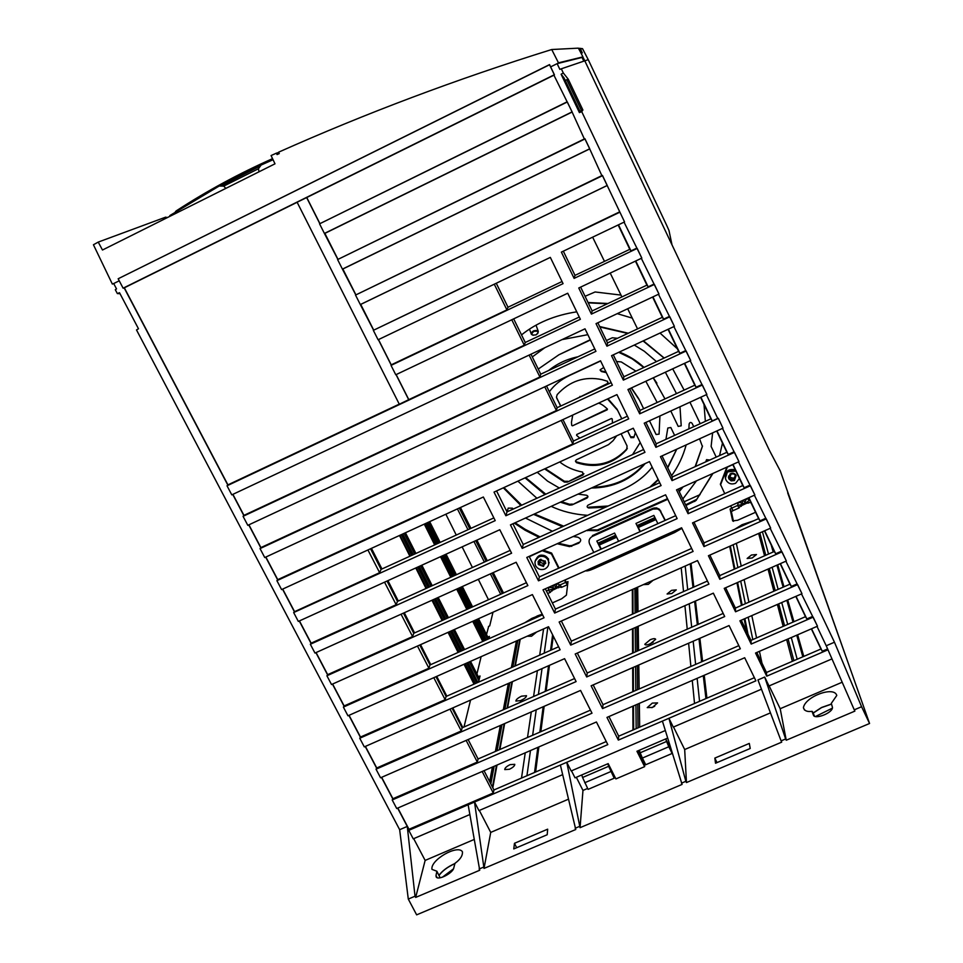 <?xml version="1.0" encoding="UTF-8"?>
<svg xmlns="http://www.w3.org/2000/svg" width="963" height="963" viewBox="0 0 963 963"><rect width="100%" height="100%" fill="white"/><g stroke="black" fill="none" stroke-linecap="round" stroke-linejoin="round"><path stroke-width="1.44" d="M566.533 583.036L567.231 584.794L561.778 587.225L559.912 584.998L565.666 582.422L567.436 584.83M546.418 591.029L548.296 590.187L550.306 592.353L552.786 589.139L548.296 590.187L548.838 587.514L553.099 587.611C552.822 585.6 553.641 585.239 555.531 586.527L561.501 587.37M557.071 583.542L559.912 584.998L556.975 587.261L553.725 588.345L553.099 587.611L552.786 589.139L553.725 588.345L552.136 590.909M558.684 587.827L555.531 586.527L557.372 583.686M787.71 492.827L848.186 663.013L787.686 492.839M442.426 877.185L453.477 868.843M815.444 716.544L832.381 708.154M565.016 579.979L567.592 584.902M733.469 521.356L731.362 511.666L733.132 510.583M492.996 612.227L489.698 625.902L488.482 626.444M681.142 528.001L593.822 567.689L594.051 568.603C589.669 570.517 586.852 571.24 585.588 570.782M681.888 528.362L674.618 532.551L594.051 568.603M439.008 875.487C442.462 870.769 447.807 866.796 455.054 863.57M813.145 713.138L821.583 707.588L831.538 704.122M488.879 638.734L489.433 636.387L487.808 637.109M478.563 682.141L480.031 675.978L478.31 676.736M566.208 582.362L567.977 581.568L566.413 595.134L561.658 598.769L552.341 602.922M755.57 512.268L737.694 520.237L732.674 520.935L730.098 509.042L731.76 508.295M614.575 776.912L607.93 763.719M671.355 750.189L665.806 739.042M610.361 768.558L614.25 776.383L614.201 778.212L588.08 789.371L582.567 777.49L608.676 766.295L607.846 763.755M582.567 777.49L581.76 774.95M639.312 750.261L640.178 752.789L666.577 741.474L665.674 738.946M668.166 743.785L668.816 746.746L666.577 741.474M640.178 752.789L642.393 758.05L668.816 746.746L672.138 753.451L645.728 764.73L642.393 758.05M608.676 766.295L614.201 778.212M672.09 752.609L672.138 753.451M671.428 750.466L668.719 744.989M536.632 632.017L531.54 636.206L527.146 636.23M509.379 769.281L504.756 769.581C504.756 768.041 506.55 766.392 510.161 764.622L514.784 764.333C514.784 765.862 512.978 767.511 509.379 769.281M520.814 700.595L515.903 701.064C515.963 699.607 517.853 697.97 521.561 696.165L526.484 695.695C526.412 697.152 524.522 698.789 520.814 700.595M653.058 580.316L648.28 584.385L643.368 584.613M650.302 643.838C647.124 645.114 645.294 645.27 644.801 644.271L650.169 639.745C653.347 638.457 655.189 638.313 655.671 639.312L650.302 643.838M652.469 707.408L647.232 707.612L652.324 703.098L657.573 702.894L652.469 707.408M671.801 593.521L667.094 594.002L671.548 590.355L676.267 589.874L671.801 593.521M752.163 557.986L747.144 558.48L751.453 555.013L756.485 554.532L752.163 557.986M509.596 769.184L511.666 768.065M520.056 700.908L523.872 698.897M648.857 644.391L653.143 642.285M651.807 707.685L654.696 706.24M559.058 568.038L551.594 553.063L543.096 550.09M565.666 582.422L564.559 580.195M558.6 568.254L551.45 553.93L542.193 550.692L529.325 556.71M551.594 553.063L551.45 553.93M548.103 560.129C546.117 556.879 543.252 555.711 539.497 556.614C535.404 558.516 534.104 561.561 535.621 565.75C537.811 569.229 540.869 570.313 544.817 569.025C548.465 566.978 549.56 564.005 548.103 560.129M538.293 564.547L543.481 566.449L545.431 561.333L540.002 559.539L538.173 561.477L538.293 564.547M726.884 467.139L720.384 484.172L724.73 493.646M736.153 475.469C734.613 473.134 732.578 472.64 730.05 473.977L728.762 478.792L731.182 480.862L734.42 480.549L736.153 475.469M735.864 471.076L727.98 471.822C725.392 474.133 724.73 476.878 725.994 480.031C728.245 483.691 731.447 484.762 735.588 483.27L739.415 478.503M738.32 502.397L742.317 502.939C742.244 500.808 743.087 500.423 744.844 501.807L746.77 498.617M732.795 464.66L727.33 467.115L720.541 484.931M730.592 505.852L733.036 510.655L738.958 508.007M741.967 504.504L737.622 505.479L739.066 507.958L742.317 502.939L742.786 503.757L741.967 504.504M750.899 502.517L749.647 500.098L746.301 502.566L750.935 502.65M748.227 503.192L745.314 502.626L742.786 503.757L741.209 506.357M731.362 511.666L730.098 509.042M673.727 531.311L674.618 532.551M594.039 566.99L587.298 570.012M665.048 520.441L659.932 510.486L657.573 508.921L652.974 509.102L652.926 508.32L656.417 507.85L659.474 509.295L665.325 520.321M652.926 508.32L592.426 535.584L592.365 536.415C589.296 538.173 588.369 540.688 589.597 543.951L593.798 552.449M616.103 536.15L598.673 543.987L601.285 549.079L598.914 544.336M640.323 531.552L637.988 526.773M652.974 509.102L592.365 536.415M657.885 523.667L653.853 515.398L635.965 523.439L637.157 525.557L654.912 517.576M640.01 531.696L635.965 523.439M618.631 541.29L614.587 533.069L596.819 541.05L598.047 543.156L615.646 535.235M600.876 549.259L596.819 541.05M655.37 518.491L637.759 526.412L637.157 525.557M598.673 543.987L598.047 543.156M637.759 526.412L640.347 531.54M544.528 561.742L540.773 560.261L539.184 564.149L543.048 565.582L544.528 561.742M545.166 560.899L543.397 563.524L539.545 562.091L539.412 559.9M735.684 475.674L733.794 473.94L731.158 473.94L729.22 478.587L734.203 480.104L735.684 475.674M728.822 476.841L728.558 476.035M735.467 474.458L735.588 475.241M735.588 475.469L733.782 478.358L728.907 476.986M469.8 814.542L413.247 838.845L408.781 830.347L468.138 804.779L479.73 870.239L415.667 897.42L415.029 896.216L408.288 899.069L416.642 914.85L869.565 723.49L861.584 706.734L834.464 642.225L581.724 111.648L579.401 112.599L561.116 74.235L563.295 72.959L561.321 68.806L584.794 60.825L769.329 450.215L780.319 471.015L788.962 495.476M788.974 495.476L869.565 723.49M831.502 704.013L821.547 707.492L813.085 713.029M454.656 863.63C447.614 866.844 442.378 870.757 438.947 875.343M645.884 422.42L656.2 443.799L710.875 418.833L700.583 397.322M597.842 322.786L607.557 342.924L662.315 317.321L652.613 297.037M546.527 385.994L557.144 407.698L611.144 382.648M562.958 419.591L573.454 441.03L627.419 416.197M513.676 318.849L525.244 342.491L579.281 317.02M563.331 251.187L574.995 275.382L629.79 249.333L618.15 224.969M662.026 455.896L672.222 477.034L726.872 452.285L716.701 431.015M678.072 489.168L688.148 510.077L742.786 485.545L732.723 464.503M694.01 522.235L703.989 542.927L758.603 518.612L748.636 497.775M709.863 555.097L719.746 575.597L774.324 551.486L764.453 530.854M725.608 587.755L735.407 608.074L789.961 584.168L780.174 563.716M741.257 620.22L750.984 640.371L805.501 616.669L795.811 596.386M756.822 652.481L766.464 672.487L820.97 648.99L811.34 628.863M484.052 770.665L493.923 789.973L606.257 741.546M468.126 739.536L478.069 758.976L590.463 710.14M452.104 708.214L462.132 727.823L574.586 678.542M435.986 676.712L446.098 696.478L558.624 646.775M419.772 645.005L429.98 664.976L542.566 614.827M403.449 613.13L413.765 633.281L526.424 582.699M387.042 581.05L397.466 601.418L510.185 550.391M370.538 548.766L381.071 569.374L493.863 517.901M638.024 750.815L644.632 764.068L645.258 763.791M576.331 777.273L582.964 790.43L587.611 788.444M608.941 716.556L618.703 736.177L754.378 677.699M593.172 684.91L603.019 704.675L738.826 645.655M577.319 653.07L587.237 673.005L723.177 613.431M561.357 621.039L571.372 641.141L707.444 581.026M545.311 588.802L555.422 609.098L691.627 548.441M529.156 556.385L539.376 576.885L675.713 515.662M512.918 523.764L523.234 544.48L659.715 482.692M496.27 283.254L507.995 307.233L562.043 281.533M580.641 287.106L592.137 310.953L646.919 285.132L635.436 261.117M629.646 388.739L640.082 410.37L694.78 385.188L684.368 363.424M613.311 354.841L623.868 376.75L678.602 351.351L668.057 329.31M530.986 354.215L540.749 374.186L594.761 348.919M496.571 490.937L507.007 511.895L643.609 449.54M827.987 649.784L766.741 676.17L755.534 653.034L817.479 626.203L813.169 617.151L751.188 644.066L739.921 620.798L801.974 593.702L797.629 584.601L735.551 611.782L724.224 588.369L786.362 560.996L781.992 551.847L719.818 579.293L708.419 555.735L770.665 528.097L766.271 518.888L703.989 546.599L692.517 522.909L754.872 494.994L750.442 485.725L688.064 513.712L676.52 489.866L738.97 461.674L734.516 452.357L672.042 480.621L660.425 456.631L722.972 428.162L718.362 418.339L655.911 447.326L644.223 423.19L706.878 394.433L702.376 384.995L639.697 413.825L627.936 389.534L690.688 360.499L686.15 351.001L623.362 380.108L611.529 355.672L674.389 326.349L669.827 316.791L606.943 346.186L596.025 323.64L658.969 294.04L654.383 284.422L591.402 314.107L578.763 287.997L641.815 258.096L637.193 248.418L574.117 278.391L561.381 252.113L624.554 221.911L619.895 212.161L373.343 330.345L619.245 212.065M656.2 443.799L655.911 447.326M717.736 418.424L712.223 420.939L710.875 418.833M718.362 418.339L717.808 418.592L706.397 394.661M644.957 452.321L505.876 515.759L494.019 492.105L633.257 428.222L644.957 452.321M507.007 511.895L505.876 515.759M373.343 330.345L378.098 339.77L550.33 257.398L563.066 283.64L391.038 365.398L395.769 374.763L567.725 293.233L580.376 319.295L227.015 485.785L231.782 494.862L584.998 328.816L595.941 351.339L243.061 516.312L247.804 525.329L600.527 360.8L612.384 385.2L260.034 548.585L264.753 557.553L616.946 394.613L628.719 418.869L276.899 580.665L281.593 589.585L483.354 497.004L495.223 520.622L293.667 612.552L298.325 621.412L499.797 529.722L511.606 553.207L310.339 644.259L314.973 653.058L516.144 562.26L527.88 585.588L326.902 675.773L331.513 684.524L532.395 594.592L544.047 617.777L343.382 707.095L347.956 715.798L548.549 626.72L560.129 649.784L359.753 738.236L364.303 746.879L564.595 658.668L576.115 681.587L376.027 769.184L380.554 777.791L580.557 690.423L592.004 713.198L392.206 799.964L396.708 808.511L596.422 721.985L607.797 744.628L566.774 762.299L580.051 827.686L682.093 784.412L662.412 721.094L618.342 740.09L606.967 717.411L744.688 657.741L755.907 680.829L662.412 721.094M282.532 589.151L294.401 611.746L293.667 612.552M294.401 611.746L379.627 572.672L381.071 569.374M562.621 774.661L478.948 810.617L474.506 802.035L484.028 868.421L490.721 832.405L479.345 810.449M665.313 730.532L571.167 770.978L566.774 762.299L468.138 804.779M722.972 428.162L718.494 418.773M764.682 677.049L785.639 738.958L781.101 740.884L757.953 679.95L764.682 677.049L769.004 685.969L831.984 658.897M681.467 783.16L685.837 781.306L668.936 718.29L673.293 727.101L761.468 689.195M661.1 485.569L522.235 548.392L510.45 524.883L649.471 461.614L661.1 485.569M677.145 518.612L538.498 580.821L526.785 557.457L665.589 494.801L677.145 518.612M693.095 551.45L554.664 613.058L543.012 589.838L681.599 527.784L693.095 551.45M708.937 584.096L570.722 645.102L559.142 622.014L697.525 560.574L708.937 584.096M724.694 616.537L586.684 676.953L575.188 654.009L713.342 593.16L724.694 616.537M740.342 648.785L602.561 708.612L591.126 685.8L729.063 625.553L740.342 648.785M624.554 221.911L607.172 185.486L360.318 304.561L355.528 295.075L601.851 175.627M607.172 185.486L602.489 175.675L355.528 295.075M607.244 185.486L602.453 175.435L601.887 175.711L589.669 148.82L342.419 269.11L337.604 259.565L584.348 138.937M589.669 148.82L584.962 138.949L337.604 259.565M589.765 148.856L584.938 138.732L584.372 139.009L572.058 111.913L324.411 233.443L319.56 223.837L566.726 102.018M572.058 111.913L567.315 101.97L319.56 223.837M123.12 288.19L554.327 74.753L549.548 64.75L118.16 278.764L123.12 288.19L124.131 287.841L227.81 485.063L227.015 485.785M801.481 593.906L817.479 626.203M618.703 736.177L618.342 740.09M397.815 808.029L408.986 829.287L408.781 830.347M408.986 829.287L493.261 792.982L493.923 789.973M766.464 672.487L766.741 676.17M827.614 648.93L822.282 651.229L820.97 648.99M603.019 704.675L602.561 708.612M587.237 673.005L586.684 676.953M571.372 641.141L570.722 645.102M555.422 609.098L554.664 613.058M539.376 576.885L538.498 580.821M523.234 544.48L522.235 548.392M785.88 561.212L801.974 593.702M466.14 740.403L477.323 762.07L478.069 758.976M606.69 185.763L360.728 304.404L373.572 329.84M589.212 149.145L342.852 269.002L355.78 294.606M571.625 112.286L324.868 233.371L337.869 259.143M553.918 75.186L306.764 197.511L319.848 223.44M822.282 651.229L811.544 628.779M482.174 771.483L493.261 792.982M812.303 616.561L806.838 618.932L796.028 596.302M381.649 777.31L392.916 798.724L477.323 762.07M796.774 584.047L791.309 586.443L780.403 563.62M450.022 709.129L461.277 730.965L462.132 727.823M365.41 746.397L376.75 767.98L461.277 730.965M781.162 551.33L775.684 553.749L764.694 530.745M433.795 677.675L445.147 699.68L446.098 696.478M349.063 715.304L360.499 737.056L445.147 699.68M765.453 518.407L759.963 520.851L748.889 497.666M417.473 646.041L428.908 668.214L429.98 664.976M332.62 684.031L344.14 705.951L428.908 668.214M749.647 485.28L744.146 487.747L732.987 464.383M401.053 614.201L412.585 636.555L413.765 633.281M316.081 652.565L327.685 674.654L412.585 636.555M733.734 451.96L728.233 454.452L716.978 430.894M384.538 582.182L396.154 604.704L397.466 601.418M299.445 620.918L311.145 643.176L396.154 604.704M712.223 420.939L700.871 397.189M367.926 549.969L379.627 572.672M282.701 589.067L294.497 611.505M701.63 384.682L696.105 387.222L684.669 363.28M561.248 420.386L572.829 443.919L573.454 441.03M265.86 557.035L277.753 579.654L572.829 443.919M685.427 350.725L679.89 353.289L668.358 329.165M544.745 386.825L556.421 410.551L557.144 407.698M248.923 524.811L260.901 547.598L556.421 410.551M669.116 316.562L663.579 319.15L652.938 296.881M529.132 355.082L539.906 376.978L540.749 374.186M232.902 494.332L243.952 515.361L539.906 376.978M653.684 284.241L648.147 286.854L635.773 260.961M511.762 319.764L524.281 345.211L525.244 342.491M396.154 374.571L408.806 399.633L524.281 345.211M636.519 248.273L630.97 250.91L618.499 224.812M494.284 284.205L506.911 309.881L507.995 307.233M378.483 339.578L391.243 364.845L506.911 309.881M490.721 832.405L568.363 799.23M667.636 738.103L636.94 751.272L644.632 766.644L644.632 764.068M571.492 770.845L575.031 777.839L608.183 763.611L615.887 778.923L644.632 766.644M673.522 727.005L684.681 749.527L770.46 712.873M415.667 897.42L425.14 860.416L413.693 838.665M425.14 860.416L474.061 839.519M769.136 685.909L780.199 708.72L842.192 682.225M232.733 494.416L243.844 515.566L243.061 516.312M248.755 524.895L260.804 547.815L260.034 548.585M265.692 557.12L277.657 579.87L276.899 580.665M299.264 620.991L311.061 643.416L310.339 644.259M315.912 652.637L327.613 674.907L326.902 675.773M332.452 684.103L344.068 706.204L343.382 707.095M348.895 715.377L360.427 737.333L359.753 738.236M365.23 746.469L376.689 768.269L376.027 769.184M381.48 777.382L392.856 799.013L392.206 799.964M397.635 808.113L407.265 826.423L399.657 829.697L136.505 329.948L138.491 328.78L119.508 292.716L117.354 293.583L115.295 289.682L116.535 288.924L113.694 283.543L119.231 280.799M572.166 111.973L553.894 75.126L554.447 74.849L550.643 66.868L557.132 63.654L559.852 69.372L561.321 68.806M834.464 642.225L826.23 645.764L816.997 626.407M786.362 560.996L770.171 528.314M770.665 528.097L754.378 495.211M754.872 494.994L738.477 461.903M738.97 461.674L722.491 428.391M706.878 394.433L690.194 360.728M690.688 360.499L673.895 326.577M674.389 326.349L658.475 294.281M658.969 294.04L641.322 258.325M641.815 258.096L624.06 222.152M560.382 765.055L575.766 829.504L484.028 868.421M547.201 834.728L547.67 829.179L514.471 843.299L513.773 848.933L547.201 834.728M582.964 790.43L580.051 827.686M781.101 740.884L781.715 742.148L686.463 782.558L684.681 749.527M750.225 748.48L749.298 743.424L714.847 758.086L715.521 763.226L750.225 748.48M436.022 875.499L436.889 871.238L431.966 869.372C430.16 859.875 457.81 844.25 462.421 851.737C462.818 855.565 460.326 859.441 454.945 863.354L453.778 867.94C453.14 872.947 438.033 880.928 436.155 876.872L436.022 875.499L437.106 877.654M861.584 706.734L854.265 709.839L854.879 711.115L786.253 740.222L780.199 708.72M813.362 714.967L811.965 711.344C807.15 712.018 804.298 710.79 803.419 707.673C805.176 696.586 834.175 685.752 836.775 695.467L831.31 703.363L832.489 707.492C832.682 713.053 814.301 720.023 813.362 714.967L813.591 715.461M714.847 758.086L716.99 762.6M514.471 843.299L516.674 847.693M685.837 781.306L686.463 782.558M479.093 869.023L483.402 867.206M575.14 828.276L579.425 826.459M785.639 738.958L786.253 740.222M854.265 709.839L826.23 645.764M563.295 72.959L568.218 79.183L582.904 110.023L581.724 111.648M558.48 62.836L582.928 56.889L580.821 52.724L578.354 48.15L551.727 49.522L558.48 62.836L557.132 63.654L582.049 57.431L583.807 61.163M582.928 56.889L582.049 57.431M551.727 49.522C456.655 79.135 365.603 113.357 278.584 152.19L279.258 153.599L277.055 154.574L276.369 153.177L271.072 155.561L274.997 163.818L102.475 250.019L98.238 242.086L93.435 244.758L112.346 284.073L113.694 283.543M118.16 278.764L549.56 64.593L550.643 66.868M166.334 218.107L165.744 217.12L98.238 242.086M637.554 328.901L627.683 308.75M621.893 296.929L610.217 273.083M604.475 261.37L592.63 237.175M399.489 535.476L409.889 556.229M415.775 567.965L426.055 588.477M431.966 600.262L442.137 620.545M448.048 632.354L458.123 652.445M464.034 664.253L474.013 684.151M470.546 700.089L463.997 727.005M424.286 524.101L434.662 544.914M440.524 556.698L450.792 577.282M456.679 589.103L466.826 609.459M472.725 621.304L482.776 641.454M481.127 656.67L476.914 673.98M488.482 599.732L478.31 579.329M472.412 567.484L462.132 546.864M456.257 535.055L445.857 514.206M488.662 626.371L486.508 634.533M467.97 662.508L476.529 679.806M476.216 619.739L486.219 639.733M424.779 523.884L435.276 544.637M441.223 556.385L451.611 576.909M457.569 588.694L467.837 609.001M473.82 620.81L483.992 640.913M485.28 640.347L475.108 620.232M469.137 608.423L458.857 588.116M452.899 576.319L442.523 555.795M436.576 544.047L426.067 523.282M427.271 522.74L437.744 543.505M443.678 555.266L454.042 575.802M460.001 587.599L470.245 607.918M483.859 640.973L473.712 620.858M467.741 609.049L457.485 588.73M451.539 576.945L441.174 556.409M435.228 544.649L424.755 523.896M486.303 639.889L476.143 619.775M470.185 607.954L459.929 587.635M453.97 575.838L443.606 555.302M437.671 543.541L427.187 522.777M487.663 639.276L477.516 619.161M471.557 607.34L461.301 587.009M455.355 575.212L444.99 554.676M439.056 542.903L428.583 522.139M488.674 638.83L478.539 618.703M472.58 606.871L462.348 586.539M456.414 574.73L446.062 554.182M440.139 542.41L429.679 521.633M410.382 556L399.874 535.308L410.419 555.988M416.377 567.701L426.778 588.152M432.76 599.901L443.052 620.136M449.047 631.909L459.243 651.939M465.237 663.724L475.337 683.574M476.709 682.96L466.61 663.11M460.615 651.325L450.419 631.283M444.437 619.51L434.144 599.275M428.162 587.526L417.761 567.063M411.791 555.35L401.27 534.67M402.763 533.984L413.271 554.676M419.218 566.4L429.594 586.876M435.565 598.625L445.845 618.884M451.816 630.669L461.987 650.711M475.192 683.634L465.105 663.772M459.122 651.987L448.951 631.945M442.968 620.172L432.688 599.925M426.717 588.176L416.329 567.713M477.877 682.442L467.789 662.58M461.807 650.795L451.635 630.741M445.652 618.968L435.384 598.709M429.414 586.961L419.025 566.485M413.079 554.772L402.57 534.068M477.865 682.43L478.575 682.093M478.9 680.697L469.366 661.882M463.384 650.097L453.212 630.043M447.241 618.258L436.961 597.999M431.003 586.238L420.614 565.763M414.668 554.038L404.171 533.333M479.357 678.807L470.522 661.364M464.563 649.568L454.404 629.501M448.433 617.716L438.177 597.445M432.231 585.685L421.866 565.197M415.932 553.472L405.447 532.756M460.458 507.513L470.955 528.35M476.89 540.159L487.278 560.767M493.237 572.6L503.505 592.991M616.525 361.51L621.267 361.932L635.929 371.152M645.836 381.252L657.175 402.498M659.932 415.98L659.065 434.132L656.092 434.506L649.459 420.783M600.166 370.213L601.406 371.537L600.19 369.756L603.765 367.457M601.406 371.537L606.281 372.645M631.271 387.993L639.516 400.235L643.633 408.733M635.387 432.604L633.798 437.563L630.921 437.671L627.587 430.822M607.509 398.983L617.62 410.334L621.737 418.809M712.62 432.881L711.115 446.435L716.219 457.112M722.479 443.1L719.566 455.595M676.76 449.191L667.756 467.777M658.331 479.851L651.554 486.387M605.522 507.224L588.742 507.995C586.852 507.345 586.648 506.382 588.116 505.094L624.505 488.578C636.098 483.065 645.318 475.927 652.156 467.139M665.939 439.345L667.816 428.041L670.814 427.512L674.618 435.384M645.186 463.564C631.463 479.622 613.539 487.772 591.451 488.024M640.202 442.523L632.571 454.584M539.015 537.33L525.016 530.18L514.278 523.138M552.437 531.263L525.485 518.034M507.308 511.762L508.175 508.115L512.497 508.199M585.071 296.291L595.098 291.97L620.991 295.087M588.249 302.864L607.328 303.79M578.065 494.115L586.395 495.223C588.224 495.897 588.417 496.86 586.961 498.112L572.022 504.901L569.602 505.106L560.358 502.168M544.95 494.573L525.064 477.865M559.322 488.012L547.586 481.139L537.234 472.279M548.609 370.514C557.12 363.665 566.906 359.091 577.956 356.779M549.355 391.785C554.158 385.092 560.755 379.723 569.145 375.654L600.623 360.981M532.31 356.924L544.829 347.703M562.055 339.614L587.851 334.679M538.245 369.07L558.913 354.781L590.427 339.999M560.622 406.097L556.445 397.213L557.18 394.625C569.639 380.999 584.589 376.003 602.007 379.639L607.593 381.3L607.713 384.044L576.837 398.574M559.708 461.963C566.063 466.983 573.707 470.353 582.627 472.111L583.024 474.964L567.4 482.102L564.438 482.114L544.613 468.897M606.413 340.541L612.348 337.76L617.476 338.29M634.28 345.055L644.319 351.254L656.489 361.606M665.361 372.212L676.471 393.614M679.998 406.771L681.214 425.815L678.205 426.404L670.79 410.996M618.728 352.314L632.065 358.754L643.778 367.505M653.215 377.833L664.976 398.911M617.247 313.661L632.27 318.115M660.016 333.054L677.362 348.775M704.013 404.496L705.361 421.349M599.877 326.987L627.84 333.451M643.079 340.962L664.085 358.08M672.692 368.829L684.127 390.099M700.221 423.696L689.929 402.209M521.525 334.895C536.427 322.882 554.832 315.202 576.753 311.831M562.488 526.713L533.586 514.35M520.923 505.539L503.324 487.844M587.635 515.325C574.08 514.435 561.935 511.437 551.197 506.333M536.921 498.244L517.889 481.151M699.571 438.815L702.4 446.447L695.418 466.525M683.104 486.893L679.264 491.636M688.882 428.872L689.135 424.021C689.785 422.167 690.784 421.95 692.144 423.395L693.721 426.669M686.162 444.918C683.068 456.342 678.205 466.61 671.584 475.71M667.479 498.69L597.457 529.939L597.373 530.745L586.672 530.42M597.373 530.745L667.768 499.291M621.123 433.783L627.082 445.989L626.636 449.649C612.817 464.575 596.097 468.909 576.452 462.637L575.453 461.133L576.319 459.869L608.532 444.629L613.082 440.681L616.681 435.818M573.19 536.511L577.607 537.149C581.315 538.678 581.664 540.712 578.655 543.24L569.578 546.623L557.18 543.734M712.945 473.435L696.068 500.471L685.921 505.443M705.735 461.855L706.541 459.652L709.779 460.025M696.466 480.862L682.815 499.003M598.42 403.184C600.623 403.521 603.596 405.447 607.364 408.986L607.184 409.805L572.516 425.815L571.745 425.429L571.444 422.42L572.732 415.065M579.75 438.129L576.596 435.3L576.777 434.469L611.433 418.508L612.215 418.905L612.48 423.07M563.68 526.171L534.453 513.953M521.693 505.19L503.914 487.567M587.863 496.848L572.022 504.901M561.405 501.687L569.663 504.287L572.347 504.07M545.78 494.188L525.642 477.6M588.068 302.502L607.966 303.489M619.293 352.049C628.55 355.612 636.784 360.728 644.006 367.397M653.287 377.797L656.898 383.166M627.635 430.798L630.536 436.757L634.051 436.901M621.785 418.785L617.62 410.334M608.002 398.754L617.247 409.444M676.664 449.24L667.612 467.464M658.138 479.454L649.856 487.158M608.219 506.008L588.826 507.2L588.742 507.995M590.283 339.698L558.913 354.781M601.406 370.972L605.98 372.019M631.463 387.896L638.806 398.802M560.815 406.001L556.758 398.249M574.935 399.452L608.532 383.045M583.915 473.772L567.4 482.102M545.202 468.62L564.45 481.295L567.749 481.283M599.648 326.529L628.321 333.222M643.404 340.806L664.193 358.031M540.05 536.873L525.076 529.253L515.109 522.765M507.706 511.57L507.068 510.101M644.416 463.913C630.777 478.924 613.696 486.7 593.172 487.242M575.453 461.06L576.452 461.867C596.169 467.994 612.998 463.636 626.961 448.794L627.334 448.276M578.655 543.24L578.932 542.374L572.01 545.491L571.721 546.358M558.299 543.228L569.651 545.78L572.01 545.491M702.484 445.989L695.117 466.67M682.334 487.242L679.059 491.214M597.457 529.939L587.863 529.891M712.584 473.591L696.068 500.471M685.62 504.829L696.189 499.616M572.516 425.815L607.46 409.119M459.303 508.043L469.8 528.88M475.734 540.676L486.122 561.285M492.081 573.117L502.349 593.509M500.7 594.243L490.372 573.888M484.377 562.067L473.94 541.495M467.97 529.71L457.413 508.909M276.369 153.177L278.716 152.467M120.026 293.691L117.354 293.583M408.288 899.069L399.657 829.697M415.029 896.216L407.265 826.423M684.151 501.783L700.065 494.621M462.806 727.522L452.803 707.901M446.82 696.165L436.733 676.375M430.738 664.639L420.554 644.656M414.572 632.92L404.291 612.745M398.309 601.032L387.92 580.641M381.962 568.964L371.453 548.344M306.764 197.511L297.11 202.23L399.32 404.243L408.806 399.633M297.134 202.278L124.335 287.805L227.93 484.871L399.26 404.135M360.318 304.561L373.5 329.984M342.419 269.11L355.708 294.738M324.411 233.443L337.796 259.264M750.984 640.371L751.188 644.066M735.407 608.074L735.551 611.782M719.746 575.597L719.818 579.293M703.989 542.927L703.989 546.599M688.148 510.077L688.064 513.712M672.222 477.034L672.042 480.621M592.137 310.953L591.402 314.107M640.082 410.37L639.697 413.825M623.868 376.75L623.362 380.108M607.557 342.924L606.943 346.186M574.995 275.382L574.117 278.391M806.838 618.932L805.501 616.669M791.309 586.443L789.961 584.168M775.684 553.749L774.324 551.486M759.963 520.851L758.603 518.612M744.146 487.747L742.786 485.545M728.233 454.452L726.872 452.285M648.147 286.854L646.919 285.132M663.579 319.15L662.315 317.321M679.89 353.289L678.602 351.351M696.105 387.222L694.78 385.188M306.619 197.523L319.764 223.56M378.375 339.638L391.183 365.001M396.046 374.631L408.757 399.801M630.97 250.91L629.79 249.333M561.116 74.235L563.981 77.798L580.111 111.648L579.401 112.599M582.904 110.023L579.955 111.299M568.218 79.183L565.197 80.35M581.52 110.589L566.918 79.929M167.117 217.722L170.114 216.145M166.9 217.337L166.166 217.831M225.799 188.399L223.753 186.1L219.203 186.028L169.849 215.556L170.138 216.218M259.035 171.799L258.421 168.766L261.117 165.058L273.047 159.714M219.203 186.028L261.117 165.058M220.732 186.076L260.564 165.865M176.927 210.969L176.723 210.56C206.973 190.903 238.908 173.605 272.541 158.654M176.723 210.56L175.471 211.547M223.753 186.1L258.421 168.766M537.607 333.752L538.305 331.404L533.514 330.899C530.577 332.933 530.493 334.402 533.285 335.317L531.347 334.245L533.514 330.899C537.751 329.876 539.111 330.827 537.607 333.752M536.102 334.847C531.42 335.533 530.637 334.378 533.755 331.368C538.437 330.694 539.232 331.85 536.102 334.847M531.997 332.801L533.695 331.26M582.531 48.656L588.237 59.658L584.806 60.838L672.005 244.831L668.972 230.47L666.444 224.812L588.237 59.658M582.844 56.949L584.794 60.825M579.69 48.306L582.555 48.692L580.388 48.836L582.29 52.893L581.002 53.097M578.558 48.535L580.388 48.836L579.281 48.619L580.677 52.447M582.049 52.351L580.569 52.255M803.792 656.393L797.641 634.798M793.921 621.713L787.71 599.925M783.978 586.792L777.719 564.812M773.975 551.643L773.337 549.428M729.689 546.286L734.251 569.193M736.948 582.759L741.462 605.426M744.158 618.956L746.638 631.367M706.926 698.151L704.23 675.268M702.593 661.4L699.872 638.3M698.223 624.373L695.467 601.032M693.817 587.045L691.037 563.451M632.33 589.525L632.438 614.165M632.498 628.767L632.607 653.119M632.679 667.648L632.787 691.747M632.847 706.204L632.956 730.038M535.621 772.001L538.871 746.915M540.845 731.699L544.143 706.324M546.129 691.013L549.464 665.337M551.462 649.941L553.256 636.086M516.433 640.985L511.353 667.66M508.344 683.441L503.324 709.767M500.339 725.464L495.379 751.465M492.406 767.054L489.637 781.595M584.722 782.75L610.855 771.556L610.903 769.75M730.315 546.009L734.901 568.904M737.622 582.471L742.16 605.113M744.88 618.643L747.998 634.184M802.841 656.802L796.726 635.195M793.018 622.098L786.855 600.298M783.136 587.165L776.912 565.161M773.193 551.98L771.194 544.95M733.18 544.745L737.899 567.568M740.703 581.11L745.374 603.705M748.167 617.199L752.801 639.576M797.183 659.246L791.273 637.554M787.698 624.421L781.727 602.537M778.14 589.356L772.121 567.267M768.51 554.05L762.431 531.745M792.38 661.316L786.651 639.564M783.172 626.383L777.382 604.439M773.891 591.21L768.041 569.061M764.55 555.807L758.639 533.43M520.225 639.3L515.313 665.902M512.4 681.66L507.549 707.913M504.66 723.574L499.869 749.503M497.004 765.055L492.803 787.782M542.277 614.25L531.925 618.354L524.739 622.76M521.501 778.08L525.244 752.825M527.507 737.502L531.287 711.946M533.574 696.514L537.402 670.645M539.689 655.141L543.577 628.935M694.528 703.496L692.265 680.456M690.892 666.48L688.617 643.224M687.233 629.188L684.922 605.679M683.537 591.595L681.202 567.821M637.662 587.153L638.024 611.698M638.228 626.239L638.577 650.507M638.782 664.988L639.131 688.99M639.336 703.387L639.673 727.137M670.513 557.842L646.703 568.447M736.346 543.337L741.221 566.112M744.11 579.606L748.925 602.152M751.802 615.61L756.581 637.939M759.446 651.349L761.974 663.17M753.475 520.887L742.088 524.727L735.118 529.072M526.93 775.745L530.481 750.55M532.635 735.263L536.235 709.779M538.401 694.395L542.037 668.599M544.215 653.143L547.899 627.009M542.265 614.213L538.004 615.658M517.865 640.347L512.846 666.998M509.884 682.767L504.925 709.069M501.976 724.754L497.089 750.719M494.151 766.295L490.829 783.918M516.89 640.78L511.835 667.443M508.837 683.224L503.842 709.538M500.868 725.235L495.933 751.224M492.972 766.801L490.023 782.341M534.549 772.458L537.836 747.36M539.834 732.133L543.168 706.758M545.178 691.434L548.549 665.734M550.571 650.338L552.606 634.798M699.559 701.329L697.128 678.349M695.647 664.422L693.179 641.226M691.699 627.226L689.207 603.789M687.714 589.741L685.199 566.051M634.87 588.393L635.099 612.986M635.231 627.563L635.46 651.879M635.592 666.384L635.809 690.423M635.941 704.856L636.158 728.654M632.872 589.284L633.016 613.913M633.088 628.502L633.221 652.854M633.305 667.383L633.437 691.458M633.51 705.915L633.642 729.737M705.939 698.572L703.279 675.689M701.654 661.81L698.969 638.698M697.344 624.758L694.624 601.406M692.999 587.406L690.242 563.8M548.778 563.62L549.151 562.452M548.633 564.523L548.465 558.877C542.025 552.979 537.523 554.062 534.959 562.139M548.79 563.487L548.284 559.022C546.298 555.771 543.445 554.604 539.689 555.519L535.151 561.104L539.689 555.519L539.497 556.614M539.4 564.511L538.088 561.694L539.629 564.8M543.349 565.45L545.828 563.03M728.401 477.516L729.569 479.153M727.98 471.822L727.763 470.883L735.347 469.992L727.763 470.883L725.404 478.117M735.19 469.667C727.607 468.68 724.405 471.822 725.584 479.117M747.071 498.774L749.732 500.062M731.687 508.139L737.622 505.479L738.236 502.722M744.844 501.807L746.301 502.566L744.844 501.807M616.633 537.234L599.287 545.034M655.899 519.587L638.349 527.471M660.883 511.871L660.823 511.076M587.249 497.293L586.961 498.112M569.663 504.287L569.602 505.106M630.536 436.757L630.921 437.671M607.99 383.418L607.713 384.044M580.003 396.407L579.642 397.069M583.337 474.169L583.024 474.964M564.45 481.295L564.438 482.114M507.332 510.823L507.369 511.726M626.961 448.794L626.636 449.649M576.452 461.867L576.452 462.637M569.651 545.78L569.578 546.623M587.562 530.023L587.49 530.685M598.962 529.59L598.733 530.42M694.744 500.724L694.744 501.482M607.448 409.131L607.184 409.805M812.387 711.488L814.578 716.267M436.889 871.359L440.127 877.775L436.889 871.262M582.29 52.893L580.749 52.447M578.703 48.8L579.22 48.391L578.594 48.595M579.22 48.343L580.304 48.728L581.977 52.231L581.086 52.339M547.67 593.545L549.885 592.558M803.431 656.549L797.304 634.942M793.584 621.857L787.397 600.069M783.665 586.936L777.418 564.944M773.674 551.775L772.531 547.742M793.873 660.666L788.083 638.938M784.568 625.769L778.73 603.849M775.203 590.632L769.317 568.507M765.778 555.254L759.819 532.912M537.523 615.839L524.63 622.82M519.791 639.492L514.868 666.107M511.943 681.864L507.068 708.13M504.167 723.791L499.364 749.732M496.475 765.284L492.442 787.072M516.541 640.937L511.461 667.612M508.452 683.393L503.444 709.719M500.459 725.416L495.512 751.405M492.538 766.993L489.734 781.763M670.669 557.77L646.558 568.507M636.35 587.731L636.639 612.312M636.82 626.865L637.109 651.144M637.277 665.638L637.566 689.664M637.735 704.085L638.024 727.859M632.619 589.392L632.751 614.033M632.823 628.622L632.944 652.974M633.016 667.503L633.136 691.59M633.209 706.048L633.329 729.882M753.62 520.827L742.076 524.703L734.95 529.132M557.89 587.647L553.388 589.85M543.385 565.425L543.481 566.449M746.674 503.228L742.401 505.226M654.166 508.705L654.13 507.922M540.953 559.214L540.773 560.261M543.397 563.524L543.048 565.582M733.782 478.358L734.203 480.104M519.996 504.781L520.032 503.854M525.004 530.168L525.076 529.253M803.419 707.685L804.49 709.996M259.805 165.708L259.372 167.502M536.054 325.241L538.305 331.404M529.518 329.177L531.251 333.968"/></g></svg>
